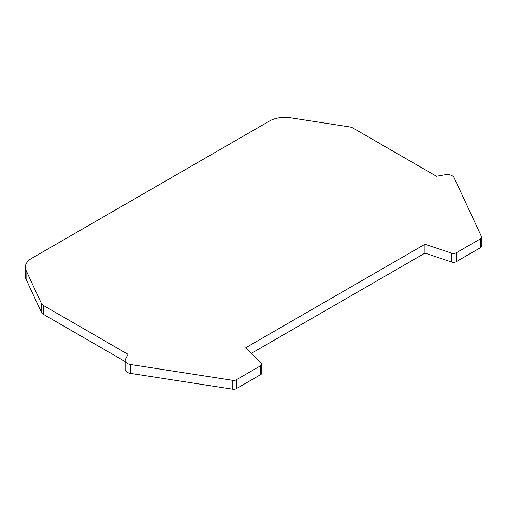 <?xml version="1.0" encoding="UTF-8"?>
<svg xmlns="http://www.w3.org/2000/svg" width="507" height="507" viewBox="0 0 507 507"><rect width="100%" height="100%" fill="white"/><g stroke="black" fill="none" stroke-linecap="round" stroke-linejoin="round"><path stroke-width="0.76" d="M251.459 353.297L424.948 253.132L424.948 244.26L451.775 253.202A3.625 2.091 0 0 0 456.148 252.873L480.592 238.759A3.625 2.091 0 0 0 481.65 237.282A3.625 2.091 0 0 0 481.53 236.737L454.114 177.672A7.244 4.183 0 0 0 444.988 174.744L436.47 176.252L352.948 128.03A7.244 4.183 0 0 0 349.697 126.946L290.486 117.789A21.738 12.548 0 0 0 269.49 121.034L31.719 258.317A21.738 12.548 0 0 0 25.35 267.189L25.35 276.062A21.738 12.548 0 0 0 26.091 279.313L41.46 312.42A7.244 4.183 0 0 0 43.336 314.296L125.109 361.51M25.35 267.189A21.738 12.548 0 0 0 26.091 270.434L41.46 303.547A7.244 4.183 0 0 0 43.336 305.423L128.037 354.323L125.425 359.241A7.244 4.183 0 0 0 125.109 360.464L125.109 369.343A7.244 4.183 0 0 0 130.495 373.386L232.802 389.211A3.625 2.091 0 0 0 236.306 388.673L260.744 374.559A3.625 2.091 0 0 0 261.802 373.082L261.802 364.21A3.625 2.091 0 0 0 261.32 363.164L245.832 347.675L424.948 244.26M424.948 253.132L451.775 262.075A3.625 2.091 0 0 0 456.148 261.745L480.592 247.631A3.625 2.091 0 0 0 481.65 246.155L481.65 237.282M125.109 360.464A7.244 4.183 0 0 0 130.495 364.514L232.802 380.339A3.625 2.091 0 0 0 236.306 379.794L260.744 365.686A3.625 2.091 0 0 0 261.802 364.21M480.592 247.631L480.592 238.759M456.148 261.745L456.148 252.873M451.775 262.075L451.775 253.202M260.744 374.559L260.744 365.686M236.306 388.673L236.306 379.794M232.802 389.211L232.802 380.339M130.495 373.386L130.495 364.514M43.336 314.296L43.336 305.423M41.46 312.42L41.46 303.547M26.091 279.313L26.091 270.434"/></g></svg>
